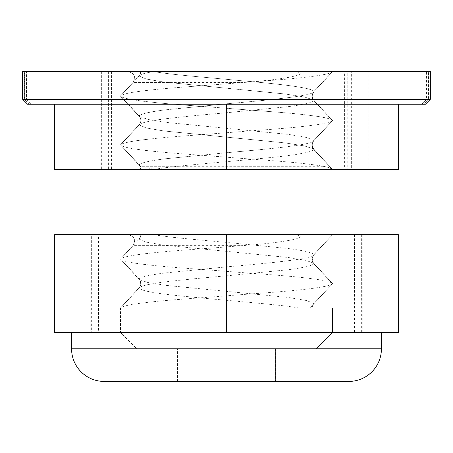 <?xml version="1.0" encoding="UTF-8"?>
<svg xmlns="http://www.w3.org/2000/svg" width="453" height="453" viewBox="0 0 453 453"><rect width="100%" height="100%" fill="white"/><g stroke="black" fill="none" stroke-linecap="round" stroke-linejoin="round"><path stroke-width="0.34" stroke-dasharray="2.27 1.7" d="M428.385 99.303L423.442 104.196L29.558 104.196L24.615 99.303L428.385 99.303L428.385 71.58L24.615 71.58L24.615 99.303M332.36 71.58L364.178 71.58L364.178 169.428L332.36 169.428L313.827 149.603L312.564 147.621L312.072 145.317L312.304 143.391L313.833 140.645L332.485 120.64L313.827 100.679L312.564 98.697L312.072 96.393L312.304 94.467L313.833 91.721L332.36 71.58L153.827 71.58C171.257 74.807 210.951 77.706 243.793 80.957C284.348 84.4 313.097 88.063 313.855 91.563L312.089 96.093L313.855 100.526L313.589 99.96L304.365 96.987L285.022 93.981L163.714 82.027L146.262 79.037L139.145 76.064L140.911 71.58L22.65 71.58L26.444 71.58L26.444 99.303L22.65 99.303L24.394 99.303L29.332 104.196L54.654 104.196L29.558 104.196M26.444 99.303L31.433 104.196L226.5 104.196L54.654 104.196L54.654 169.428L364.178 169.428M140.934 71.58L88.822 71.58L104.19 71.58L104.19 169.428L54.654 169.428L140.911 169.428L139.145 164.949L120.498 144.966L139.145 124.988L140.475 122.831L140.906 120.328L140.413 118.018L139.145 116.025L120.498 96.042L139.145 76.064L140.911 71.58L153.827 71.58L140.934 71.58L140.504 73.743L139.167 75.9L120.515 95.911L139.173 115.866L140.436 117.854L140.928 120.153L140.69 122.095L139.167 124.824L120.515 144.835L139.173 164.79L140.928 169.428L163.652 169.428M104.19 71.58L24.615 71.58M423.442 104.196L398.346 104.196L398.346 169.428L332.36 169.428L313.827 149.603L312.502 147.463L312.066 145.13L312.559 142.644L313.833 140.645C313.063 144.683 272.661 148.709 226.5 152.718L164.796 158.833C149.394 160.843 140.849 162.831 139.173 164.79L140.928 169.428L153.827 169.428L139.428 165.521L140.911 169.394M421.567 104.196L31.767 104.196L26.767 99.303L426.556 99.303L421.567 104.196L226.5 104.196L398.346 104.196L398.346 169.428L398.346 104.196L423.668 104.196L428.606 99.303L430.35 99.303L426.868 99.303L421.89 104.196L425.458 104.196L423.668 104.196M151.545 138.85C132.842 140.843 122.497 142.842 120.515 144.835L139.173 164.79C140.855 162.831 149.394 160.843 164.796 158.833L226.5 152.718C272.661 148.709 313.063 144.683 313.833 140.645L332.485 120.64C330.503 122.633 320.158 124.626 301.455 126.619C283.788 128.658 251.483 130.696 226.5 132.735C201.517 134.773 169.212 136.812 151.545 138.85C132.842 140.843 122.497 142.842 120.515 144.835L139.167 124.824L140.69 122.095L139.167 124.824C140.843 122.797 149.575 120.781 165.368 118.788C182.808 116.761 203.176 114.745 226.477 112.757L288.221 106.642C303.669 104.626 312.208 102.638 313.827 100.679L312.502 98.539L312.066 96.206L312.559 93.72L313.833 91.721C313.063 95.759 272.661 99.785 226.5 103.794L164.796 109.909C149.394 111.919 140.849 113.907 139.173 115.866L140.498 118.012L140.934 120.339L140.69 122.095L139.399 124.445L120.708 144.524L139.167 124.824C140.849 122.797 149.581 120.781 165.368 118.788C182.808 116.761 203.182 114.745 226.477 112.757L288.221 106.642C303.669 104.626 312.208 102.638 313.827 100.679L332.485 120.64C330.503 122.633 320.158 124.626 301.455 126.619C283.788 128.658 251.483 130.696 226.5 132.735C201.517 134.773 169.212 136.812 151.545 138.85M366.058 169.428L366.058 71.58L332.485 71.716C330.503 73.709 320.158 75.702 301.455 77.695C283.788 79.734 251.483 81.772 226.5 83.811C201.517 85.849 169.212 87.888 151.545 89.926C132.842 91.919 122.497 93.918 120.515 95.911L139.173 115.866C140.855 113.907 149.394 111.919 164.796 109.909L226.5 103.794C272.661 99.785 313.063 95.759 313.833 91.721L332.723 71.568L128.205 71.58C134.501 73.188 136.098 76.84 132.972 82.548L132.854 82.548C135.974 76.851 134.382 73.193 128.086 71.58M139.394 75.526L120.515 95.911L132.972 82.548L242.768 82.548M128.193 71.58L88.822 71.58L88.822 169.428L104.19 169.428M26.444 71.58L108.595 71.58L85.996 71.58L85.996 169.428L85.996 71.58L153.827 71.58C144.92 72.967 140.034 74.405 139.167 75.9L139.388 75.521M153.839 169.433C174.654 165.747 223.312 162.214 259.937 158.573C293.136 155.577 311.103 152.587 313.827 149.603C311.103 152.587 293.136 155.577 259.937 158.573C223.312 162.214 174.654 165.747 153.839 169.433M31.767 104.196L54.654 104.196L54.654 169.428L54.654 104.196L398.346 104.196L54.654 104.196L54.654 169.428L139.569 169.428C141.149 169.031 141.551 168.114 140.77 166.687L120.498 144.966L139.145 124.988L140.475 122.831L140.911 120.504L140.413 118.018L139.145 116.025L139.399 116.563L148.584 119.541L167.797 122.542L289.178 134.496L306.738 137.502L313.855 140.487L312.089 145.017L313.855 149.45L313.589 148.884L304.365 145.911L285.022 142.905L163.714 130.951L146.262 127.961L139.145 124.988L146.262 127.961L163.714 130.951L285.022 142.905L304.365 145.911L313.589 148.884C312.276 146.602 311.777 145.317 312.089 145.017L313.855 149.45L332.717 169.439M26.767 99.303L26.767 71.58L111.421 71.58L88.822 71.58L88.822 169.428L226.5 169.428L226.5 104.196L226.5 169.428L398.346 169.428L351.636 169.428L351.636 71.58L428.606 71.58L428.606 99.303M364.178 71.58L348.81 71.58L348.81 169.428M348.81 71.58L428.385 71.58M29.332 104.196L31.433 104.196M153.827 71.58L332.502 71.58L313.855 91.563C313.097 88.063 284.348 84.4 243.793 80.957C210.951 77.706 171.257 74.807 153.827 71.574L332.502 71.58L313.855 91.563L312.089 96.093L313.855 100.526L332.502 120.504C330.984 118.465 320.639 116.427 301.455 114.388C283.788 112.35 251.483 110.311 226.5 108.273C201.517 106.234 169.212 104.196 151.545 102.157C132.361 100.119 122.016 98.08 120.498 96.042L139.145 76.064L146.262 79.037L163.714 82.027L285.016 93.981L304.365 96.987L313.589 99.96C312.276 97.678 311.777 96.393 312.089 96.093C311.777 96.393 312.276 97.678 313.589 99.96L332.502 120.504L313.855 140.487L312.089 145.017C311.777 145.317 312.276 146.602 313.589 148.884L332.502 169.428C330.984 167.389 320.639 165.351 301.455 163.312C283.788 161.274 251.483 159.235 226.5 157.197C201.517 155.158 169.212 153.12 151.545 151.081C132.361 149.043 122.016 147.004 120.498 144.966L139.145 164.949M120.708 96.489L139.399 116.563L148.584 119.541L167.797 122.542L289.178 134.496L306.738 137.502L313.855 140.487L332.502 120.504C330.984 118.465 320.639 116.427 301.455 114.388C283.788 112.35 251.483 110.311 226.5 108.273C201.517 106.234 169.212 104.196 151.545 102.157C132.361 100.119 122.016 98.08 120.498 96.042L139.399 116.568C140.741 118.958 141.245 120.255 140.911 120.447C141.245 120.255 140.741 118.958 139.399 116.568L120.708 96.489M428.606 71.58L347.23 71.58L347.23 169.428L398.346 169.428L398.346 104.196L421.89 104.196M367.004 71.58L367.004 169.428L330.271 169.428L368.884 169.428L368.884 71.58L332.502 71.58L351.636 71.58M367.004 169.428L351.636 169.428M24.394 71.58L24.394 99.303M101.364 71.58L101.364 169.428M284.705 234.66L128.193 234.66C134.501 236.268 136.098 239.92 132.972 245.628L120.515 258.991L139.173 278.946L140.498 281.092L140.928 283.589L140.441 285.905L139.167 287.904L120.515 307.915L120.509 332.508L136.823 348.816L177.604 348.816L177.604 381.432L104.201 381.432C86.766 381.834 71.183 366.25 71.585 348.816L381.415 348.816C381.817 366.25 366.234 381.834 348.799 381.432L275.396 381.432L275.396 348.816L316.177 348.816L332.491 332.508L120.509 332.508L332.502 332.508L316.194 348.816L275.424 348.816L275.424 381.432L348.81 381.432L104.201 381.432L177.576 381.432L177.576 348.816L136.806 348.816L120.498 332.508L120.498 308.046L139.145 288.068M132.854 245.628C135.974 239.926 134.382 236.268 128.08 234.66L90.017 234.66L90.238 332.508L91.648 332.508L91.648 234.66M140.69 285.175L139.167 287.904C140.832 285.877 149.547 283.861 165.311 281.874C182.729 279.841 203.12 277.831 226.483 275.837L288.272 269.722C303.703 267.7 312.225 265.713 313.827 263.759L312.502 261.619L312.066 259.286L312.559 256.8L313.833 254.801L332.604 234.66L284.62 234.66C293.391 234.637 298.572 235.05 300.163 235.894C300.582 237.44 297.808 238.759 291.84 239.852C280.282 242.174 263.929 244.099 242.774 245.622L226.5 246.891C201.517 248.929 169.212 250.968 151.545 253.006C132.842 254.999 122.497 256.998 120.515 258.991L132.972 245.628L242.763 245.628M362.762 332.508L362.762 234.66L348.81 234.66L348.81 332.508L381.415 332.508L91.648 332.508M98.539 234.66L100.17 234.66L99.954 332.508L98.539 332.508L98.539 234.66L54.654 234.66L104.19 234.66L104.19 332.508L71.585 332.508L71.585 348.816M139.173 278.946C140.849 276.987 149.371 274.999 164.739 272.989L226.5 266.874C272.7 262.865 313.091 258.839 313.833 254.801L312.304 257.547M362.762 234.66L332.604 234.66L313.601 255.181M153.861 234.665C168.335 237.372 198.901 239.841 227.315 242.491L288.267 248.527C304.093 250.594 312.627 252.632 313.855 254.643L312.225 257.785L313.855 263.606L332.502 283.584L313.855 303.567L312.564 305.588L312.089 308.046L332.502 308.046L332.502 332.508L332.491 308.046L120.509 308.046L332.502 308.046L309.807 308.046L332.485 283.72L313.827 263.759M348.81 234.66L54.654 234.66L54.654 332.508L381.415 332.508L381.415 348.816M120.64 308.046L309.931 308.046L332.485 283.72C330.503 285.713 320.158 287.706 301.455 289.699C283.788 291.738 251.483 293.776 226.5 295.815C201.517 297.853 169.212 299.892 151.545 301.93C132.842 303.923 122.497 305.922 120.515 307.915L139.399 287.525M104.19 234.66L90.238 234.66M104.19 332.508L90.238 332.508M98.539 332.508L54.654 332.508L54.654 234.66L54.654 332.508L348.81 332.508M398.346 234.66L398.346 332.508L398.346 234.66L398.346 332.508L352.83 332.508L352.83 234.66L398.346 234.66M226.5 234.66L226.5 332.508M136.823 348.816L316.177 348.816M177.604 348.816L275.396 348.816M275.396 381.432L177.604 381.432M99.954 332.508L85.996 332.508L85.996 234.66L99.954 234.66M139.145 239.139L140.43 237.151L140.9 234.66L353.046 234.66M140.724 236.2L140.9 234.66L85.996 234.66M313.855 263.606L312.451 261.222L312.236 257.785M313.527 263.057L305.424 260.277L287.689 257.412L164.733 245.26L146.33 242.145L139.139 239.144M332.502 234.66L313.855 254.643M299.139 308.046C284.558 305.316 253.991 302.859 225.685 300.22C202.078 298.159 181.568 296.12 164.162 294.105C148.731 292.072 140.39 290.062 139.145 288.063L140.764 284.931L140.43 281.092L139.145 279.105L120.498 259.122L139.145 239.144M71.574 332.508L85.996 332.508M312.264 306.545L312.1 308.046L120.498 308.046M139.145 279.105L140.549 281.489L140.764 284.931M139.473 279.648L147.604 282.434L165.305 285.299L288.267 297.451L306.692 300.565L313.861 303.567M367.004 234.66L367.004 332.508L381.426 332.508M139.439 279.682L120.498 259.122C122.016 261.16 132.361 263.199 151.545 265.237C169.212 267.276 201.517 269.314 226.5 271.353C251.483 273.391 283.788 275.43 301.455 277.468C320.639 279.507 330.984 281.545 332.502 283.584L313.567 263.029M367.004 332.508L353.046 332.508M316.194 348.816L136.806 348.816M275.424 348.816L177.576 348.816M177.576 381.432L275.424 381.432M325.277 166.693C319.41 165.566 311.471 164.439 301.455 163.312C283.788 161.274 251.483 159.235 226.5 157.197C201.517 155.158 169.212 153.12 151.545 151.081C132.361 149.043 122.016 147.004 120.498 144.966L140.521 166.693L325.282 166.698C329.597 167.729 331.262 168.641 330.271 169.428L139.575 169.428M368.884 169.428L347.23 169.428M426.868 71.58L426.868 99.303M108.595 71.58L108.595 169.428M368.884 71.58L347.23 71.58M284.62 71.58C292.423 71.563 297.395 71.885 299.529 72.548C301.154 73.675 299.739 74.807 295.288 75.94C285.328 78.443 267.825 80.64 242.774 82.542L226.5 83.811C201.517 85.849 169.212 87.888 151.545 89.926C132.842 91.919 122.497 93.918 120.515 95.911L132.854 82.554M54.654 104.196L54.654 169.428L54.654 104.196M111.421 71.58L111.421 169.428M26.767 71.58L426.556 71.58L426.556 99.303M398.346 104.196L398.346 169.428L398.346 104.196M366.058 71.58L344.405 71.58L344.405 169.428M426.556 71.58L344.405 71.58M361.352 234.66L361.352 332.508M354.461 234.66L354.461 332.508M313.589 92.123L312.304 94.467L313.589 92.123M139.422 75.481L140.69 73.171M313.589 141.047L312.304 143.391L313.589 141.047M313.601 141.025L332.292 120.951L313.601 141.025M90.017 234.66L90.017 332.508M362.983 332.508L362.983 234.66M100.17 234.66L100.17 332.508M352.83 234.66L352.83 332.508M140.43 237.146L140.894 234.66M312.106 308.046L312.559 305.588M140.515 166.693C141.245 168.176 140.843 169.088 139.314 169.428"/><path stroke-width="0.68" d="M88.822 169.428L140.934 169.428L88.822 169.428M330.271 169.428L163.652 169.428M27.542 104.196L425.458 104.196L430.35 99.303L22.65 99.303L430.35 99.303L430.35 71.58L22.65 71.58L22.65 99.303L27.542 104.196L425.458 104.196L430.35 99.303L430.35 71.58L22.65 71.58L22.65 99.303L27.542 104.196M153.827 169.428L140.911 169.428M398.346 169.428L54.654 169.428L54.654 104.196L54.654 169.428L226.5 169.428L226.5 104.196L226.5 169.428L398.346 169.428L398.346 104.196L398.346 169.428M226.5 234.66L54.654 234.66L54.654 332.508L226.5 332.508L226.5 234.66L398.346 234.66L398.346 332.508L226.5 332.508M71.574 348.816A32.616 32.616 0 0 0 104.19 381.432L348.81 381.432A32.616 32.616 0 0 0 381.426 348.816L71.574 348.816L71.574 332.508M381.426 332.508L381.426 348.816"/></g></svg>
